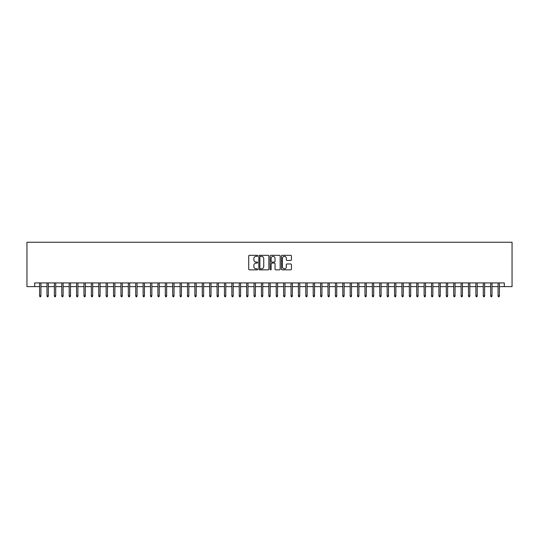 <?xml version="1.0" encoding="UTF-8"?>
<svg xmlns="http://www.w3.org/2000/svg" width="539" height="539" viewBox="0 0 539 539"><rect width="100%" height="100%" fill="white"/><g stroke="black" fill="none" stroke-linecap="round" stroke-linejoin="round"><path stroke-width="0.81" d="M257.669 255.836A0.505 0.505 0 0 0 257.164 255.324L249.449 255.324A0.728 0.728 0 0 0 248.722 256.052L248.722 269.116A0.728 0.728 0 0 0 249.449 269.844L257.164 269.844A0.505 0.505 0 0 0 257.669 269.338A0.505 0.505 0 0 0 257.164 268.826L256.16 268.826A2.324 2.324 0 0 1 253.842 266.509L253.842 265.417A2.324 2.324 0 0 1 256.16 263.093L257.164 263.093A0.505 0.505 0 0 0 257.669 262.587A0.505 0.505 0 0 0 257.164 262.075L256.16 262.075A2.324 2.324 0 0 1 253.842 259.758L253.842 258.666A2.324 2.324 0 0 1 256.16 256.342L257.164 256.342A0.505 0.505 0 0 0 257.669 255.836M290.71 260.445A0.728 0.728 0 0 0 291.437 259.717L291.437 256.052A0.728 0.728 0 0 0 290.71 255.324L282.146 255.324A0.728 0.728 0 0 0 281.425 256.052L281.425 269.116A0.728 0.728 0 0 0 282.146 269.844L290.71 269.844A0.728 0.728 0 0 0 291.437 269.116L291.437 264.689A0.728 0.728 0 0 0 290.71 263.962L287.044 263.962A0.728 0.728 0 0 0 286.324 264.689L286.324 266.886A1.94 1.94 0 0 1 284.383 268.826A1.94 1.94 0 0 1 282.436 266.886L282.436 258.282A1.94 1.94 0 0 1 284.383 256.342A1.94 1.94 0 0 1 286.324 258.282L286.324 259.717A0.728 0.728 0 0 0 287.044 260.445L290.71 260.445M34.712 286.62L34.712 282.921L504.288 282.921L504.288 286.62L512.05 286.62L512.05 242.247L26.95 242.247L26.95 286.62L39.596 286.62M268.867 256.052A0.728 0.728 0 0 0 268.139 255.324L259.576 255.324A0.728 0.728 0 0 0 258.848 256.052L258.848 269.116A0.728 0.728 0 0 0 259.576 269.844L268.139 269.844A0.728 0.728 0 0 0 268.867 269.116L268.867 256.052M270.861 255.324L279.424 255.324A0.728 0.728 0 0 1 280.152 256.052L280.152 269.116A0.728 0.728 0 0 1 279.424 269.844L275.759 269.844A0.728 0.728 0 0 1 275.031 269.116L275.031 263.82A0.728 0.728 0 0 0 274.311 263.093L271.878 263.093A0.728 0.728 0 0 0 271.151 263.82L271.151 269.338A0.505 0.505 0 0 1 270.645 269.844A0.505 0.505 0 0 1 270.133 269.338L270.133 256.052A0.728 0.728 0 0 1 270.861 255.324M40.924 286.62L46.987 286.62M48.321 286.62L54.385 286.62M55.719 286.62L61.783 286.62M63.11 286.62L69.174 286.62M70.508 286.62L76.572 286.62M77.899 286.62L83.963 286.62M85.297 286.62L91.36 286.62M92.688 286.62L98.752 286.62M100.086 286.62L106.149 286.62M107.477 286.62L113.54 286.62M114.874 286.62L120.938 286.62M122.272 286.62L128.336 286.62M129.663 286.62L135.727 286.62M137.061 286.62L143.125 286.62M144.452 286.62L150.516 286.62M151.85 286.62L157.914 286.62M159.241 286.62L165.305 286.62M166.639 286.62L172.702 286.62M174.03 286.62L180.093 286.62M181.427 286.62L187.491 286.62M188.825 286.62L194.889 286.62M196.216 286.62L202.28 286.62M203.614 286.62L209.678 286.62M211.005 286.62L217.069 286.62M218.403 286.62L224.467 286.62M225.794 286.62L231.858 286.62M233.192 286.62L239.255 286.62M240.589 286.62L246.653 286.62M247.98 286.62L254.044 286.62M255.378 286.62L261.442 286.62M262.769 286.62L268.833 286.62M270.167 286.62L276.231 286.62M277.558 286.62L283.622 286.62M284.956 286.62L291.02 286.62M292.347 286.62L298.411 286.62M299.745 286.62L305.808 286.62M307.142 286.62L313.206 286.62M314.533 286.62L320.597 286.62M321.931 286.62L327.995 286.62M329.322 286.62L335.386 286.62M336.72 286.62L342.784 286.62M344.111 286.62L350.175 286.62M351.509 286.62L357.573 286.62M358.907 286.62L364.97 286.62M366.298 286.62L372.361 286.62M373.695 286.62L379.759 286.62M381.086 286.62L387.15 286.62M388.484 286.62L394.548 286.62M395.875 286.62L401.939 286.62M403.273 286.62L409.337 286.62M410.664 286.62L416.728 286.62M418.062 286.62L424.126 286.62M425.46 286.62L431.523 286.62M432.851 286.62L438.914 286.62M440.248 286.62L446.312 286.62M447.639 286.62L453.703 286.62M455.037 286.62L461.101 286.62M462.428 286.62L468.492 286.62M469.826 286.62L475.89 286.62M477.217 286.62L483.281 286.62M484.615 286.62L490.679 286.62M492.013 286.62L498.076 286.62M499.404 286.62L504.288 286.62M260.371 256.342A0.505 0.505 0 0 0 259.865 256.854L259.865 268.321A0.505 0.505 0 0 0 260.371 268.826L261.422 268.826A2.324 2.324 0 0 0 263.746 266.509L263.746 258.666A2.324 2.324 0 0 0 261.422 256.342L260.371 256.342M275.031 258.322A1.94 1.94 0 0 0 273.091 256.382A1.94 1.94 0 0 0 271.151 258.322L271.151 261.354A0.728 0.728 0 0 0 271.878 262.075L274.311 262.075A0.728 0.728 0 0 0 275.031 261.354L275.031 258.322M39.596 295.79L39.893 296.753L40.627 296.753L40.924 295.79L39.596 295.79L39.596 282.921M40.924 295.79L40.924 282.921M46.987 295.79L47.284 296.753L48.025 296.753L48.321 295.79L46.987 295.79L46.987 282.921M48.321 295.79L48.321 282.921M54.385 295.79L54.682 296.753L55.423 296.753L55.719 295.79L54.385 295.79L54.385 282.921M55.719 295.79L55.719 282.921M61.783 295.79L62.073 296.753L62.814 296.753L63.11 295.79L61.783 295.79L61.783 282.921M63.11 295.79L63.11 282.921M69.174 295.79L69.47 296.753L70.211 296.753L70.508 295.79L69.174 295.79L69.174 282.921M70.508 295.79L70.508 282.921M76.572 295.79L76.868 296.753L77.603 296.753L77.899 295.79L76.572 295.79L76.572 282.921M77.899 295.79L77.899 282.921M83.963 295.79L84.259 296.753L85 296.753L85.297 295.79L83.963 295.79L83.963 282.921M85.297 295.79L85.297 282.921M91.36 295.79L91.657 296.753L92.391 296.753L92.688 295.79L91.36 295.79L91.36 282.921M92.688 295.79L92.688 282.921M98.752 295.79L99.048 296.753L99.789 296.753L100.086 295.79L98.752 295.79L98.752 282.921M100.086 295.79L100.086 282.921M106.149 295.79L106.446 296.753L107.187 296.753L107.477 295.79L106.149 295.79L106.149 282.921M107.477 295.79L107.477 282.921M113.54 295.79L113.837 296.753L114.578 296.753L114.874 295.79L113.54 295.79L113.54 282.921M114.874 295.79L114.874 282.921M120.938 295.79L121.235 296.753L121.976 296.753L122.272 295.79L120.938 295.79L120.938 282.921M122.272 295.79L122.272 282.921M128.336 295.79L128.626 296.753L129.367 296.753L129.663 295.79L128.336 295.79L128.336 282.921M129.663 295.79L129.663 282.921M135.727 295.79L136.023 296.753L136.765 296.753L137.061 295.79L135.727 295.79L135.727 282.921M137.061 295.79L137.061 282.921M143.125 295.79L143.421 296.753L144.156 296.753L144.452 295.79L143.125 295.79L143.125 282.921M144.452 295.79L144.452 282.921M150.516 295.79L150.812 296.753L151.553 296.753L151.85 295.79L150.516 295.79L150.516 282.921M151.85 295.79L151.85 282.921M157.914 295.79L158.21 296.753L158.944 296.753L159.241 295.79L157.914 295.79L157.914 282.921M159.241 295.79L159.241 282.921M165.305 295.79L165.601 296.753L166.342 296.753L166.639 295.79L165.305 295.79L165.305 282.921M166.639 295.79L166.639 282.921M172.702 295.79L172.999 296.753L173.74 296.753L174.03 295.79L172.702 295.79L172.702 282.921M174.03 295.79L174.03 282.921M180.093 295.79L180.39 296.753L181.131 296.753L181.427 295.79L180.093 295.79L180.093 282.921M181.427 295.79L181.427 282.921M187.491 295.79L187.788 296.753L188.529 296.753L188.825 295.79L187.491 295.79L187.491 282.921M188.825 295.79L188.825 282.921M194.889 295.79L195.185 296.753L195.92 296.753L196.216 295.79L194.889 295.79L194.889 282.921M196.216 295.79L196.216 282.921M202.28 295.79L202.576 296.753L203.318 296.753L203.614 295.79L202.28 295.79L202.28 282.921M203.614 295.79L203.614 282.921M209.678 295.79L209.974 296.753L210.709 296.753L211.005 295.79L209.678 295.79L209.678 282.921M211.005 295.79L211.005 282.921M217.069 295.79L217.365 296.753L218.106 296.753L218.403 295.79L217.069 295.79L217.069 282.921M218.403 295.79L218.403 282.921M224.467 295.79L224.763 296.753L225.504 296.753L225.794 295.79L224.467 295.79L224.467 282.921M225.794 295.79L225.794 282.921M231.858 295.79L232.154 296.753L232.895 296.753L233.192 295.79L231.858 295.79L231.858 282.921M233.192 295.79L233.192 282.921M239.255 295.79L239.552 296.753L240.293 296.753L240.589 295.79L239.255 295.79L239.255 282.921M240.589 295.79L240.589 282.921M246.653 295.79L246.943 296.753L247.684 296.753L247.98 295.79L246.653 295.79L246.653 282.921M247.98 295.79L247.98 282.921M254.044 295.79L254.341 296.753L255.082 296.753L255.378 295.79L254.044 295.79L254.044 282.921M255.378 295.79L255.378 282.921M261.442 295.79L261.738 296.753L262.473 296.753L262.769 295.79L261.442 295.79L261.442 282.921M262.769 295.79L262.769 282.921M268.833 295.79L269.129 296.753L269.871 296.753L270.167 295.79L268.833 295.79L268.833 282.921M270.167 295.79L270.167 282.921M276.231 295.79L276.527 296.753L277.262 296.753L277.558 295.79L276.231 295.79L276.231 282.921M277.558 295.79L277.558 282.921M283.622 295.79L283.918 296.753L284.659 296.753L284.956 295.79L283.622 295.79L283.622 282.921M284.956 295.79L284.956 282.921M291.02 295.79L291.316 296.753L292.057 296.753L292.347 295.79L291.02 295.79L291.02 282.921M292.347 295.79L292.347 282.921M298.411 295.79L298.707 296.753L299.448 296.753L299.745 295.79L298.411 295.79L298.411 282.921M299.745 295.79L299.745 282.921M305.808 295.79L306.105 296.753L306.846 296.753L307.142 295.79L305.808 295.79L305.808 282.921M307.142 295.79L307.142 282.921M313.206 295.79L313.496 296.753L314.237 296.753L314.533 295.79L313.206 295.79L313.206 282.921M314.533 295.79L314.533 282.921M320.597 295.79L320.894 296.753L321.635 296.753L321.931 295.79L320.597 295.79L320.597 282.921M321.931 295.79L321.931 282.921M327.995 295.79L328.291 296.753L329.026 296.753L329.322 295.79L327.995 295.79L327.995 282.921M329.322 295.79L329.322 282.921M335.386 295.79L335.682 296.753L336.424 296.753L336.72 295.79L335.386 295.79L335.386 282.921M336.72 295.79L336.72 282.921M342.784 295.79L343.08 296.753L343.815 296.753L344.111 295.79L342.784 295.79L342.784 282.921M344.111 295.79L344.111 282.921M350.175 295.79L350.471 296.753L351.212 296.753L351.509 295.79L350.175 295.79L350.175 282.921M351.509 295.79L351.509 282.921M357.573 295.79L357.869 296.753L358.61 296.753L358.907 295.79L357.573 295.79L357.573 282.921M358.907 295.79L358.907 282.921M364.97 295.79L365.26 296.753L366.001 296.753L366.298 295.79L364.97 295.79L364.97 282.921M366.298 295.79L366.298 282.921M372.361 295.79L372.658 296.753L373.399 296.753L373.695 295.79L372.361 295.79L372.361 282.921M373.695 295.79L373.695 282.921M379.759 295.79L380.056 296.753L380.79 296.753L381.086 295.79L379.759 295.79L379.759 282.921M381.086 295.79L381.086 282.921M387.15 295.79L387.447 296.753L388.188 296.753L388.484 295.79L387.15 295.79L387.15 282.921M388.484 295.79L388.484 282.921M394.548 295.79L394.844 296.753L395.579 296.753L395.875 295.79L394.548 295.79L394.548 282.921M395.875 295.79L395.875 282.921M401.939 295.79L402.235 296.753L402.977 296.753L403.273 295.79L401.939 295.79L401.939 282.921M403.273 295.79L403.273 282.921M409.337 295.79L409.633 296.753L410.374 296.753L410.664 295.79L409.337 295.79L409.337 282.921M410.664 295.79L410.664 282.921M416.728 295.79L417.024 296.753L417.765 296.753L418.062 295.79L416.728 295.79L416.728 282.921M418.062 295.79L418.062 282.921M424.126 295.79L424.422 296.753L425.163 296.753L425.46 295.79L424.126 295.79L424.126 282.921M425.46 295.79L425.46 282.921M431.523 295.79L431.813 296.753L432.554 296.753L432.851 295.79L431.523 295.79L431.523 282.921M432.851 295.79L432.851 282.921M438.914 295.79L439.211 296.753L439.952 296.753L440.248 295.79L438.914 295.79L438.914 282.921M440.248 295.79L440.248 282.921M446.312 295.79L446.609 296.753L447.343 296.753L447.639 295.79L446.312 295.79L446.312 282.921M447.639 295.79L447.639 282.921M453.703 295.79L454 296.753L454.741 296.753L455.037 295.79L453.703 295.79L453.703 282.921M455.037 295.79L455.037 282.921M461.101 295.79L461.397 296.753L462.132 296.753L462.428 295.79L461.101 295.79L461.101 282.921M462.428 295.79L462.428 282.921M468.492 295.79L468.789 296.753L469.53 296.753L469.826 295.79L468.492 295.79L468.492 282.921M469.826 295.79L469.826 282.921M475.89 295.79L476.186 296.753L476.927 296.753L477.217 295.79L475.89 295.79L475.89 282.921M477.217 295.79L477.217 282.921M483.281 295.79L483.577 296.753L484.318 296.753L484.615 295.79L483.281 295.79L483.281 282.921M484.615 295.79L484.615 282.921M490.679 295.79L490.975 296.753L491.716 296.753L492.013 295.79L490.679 295.79L490.679 282.921M492.013 295.79L492.013 282.921M498.076 295.79L498.373 296.753L499.107 296.753L499.404 295.79L498.076 295.79L498.076 282.921M499.404 295.79L499.404 282.921"/></g></svg>
